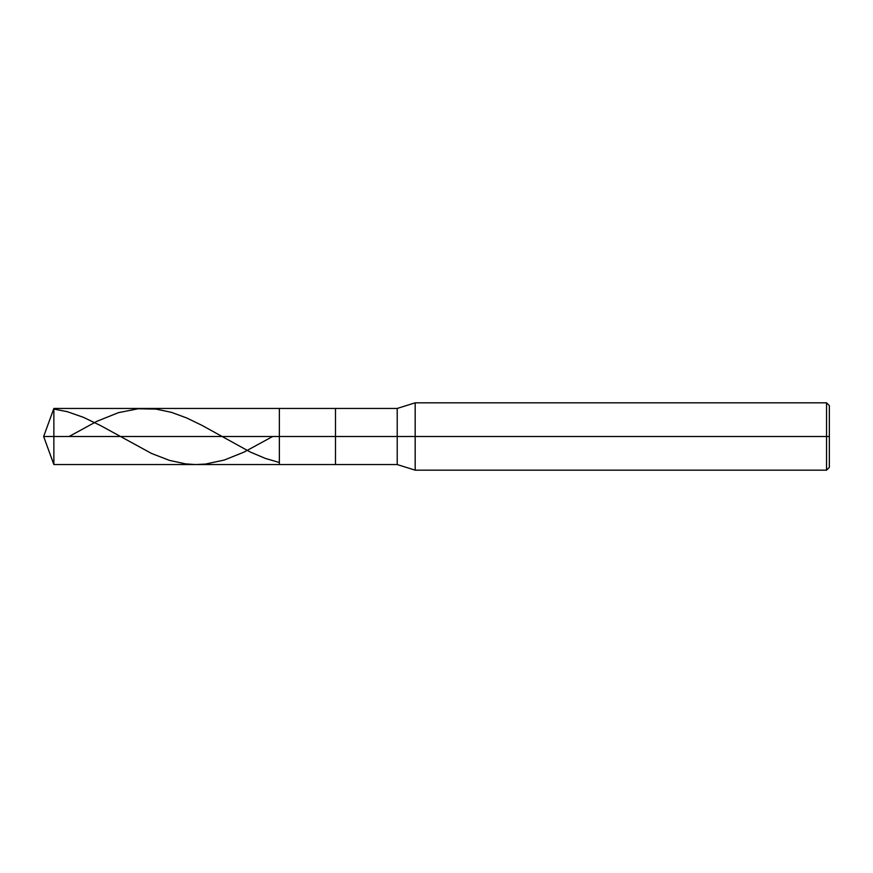 <?xml version="1.0" encoding="UTF-8"?>
<svg xmlns="http://www.w3.org/2000/svg" width="873" height="873" viewBox="0 0 873 873"><rect width="100%" height="100%" fill="white"/><g stroke="black" fill="none" stroke-linecap="round" stroke-linejoin="round"><path stroke-width="1.31" d="M829.35 405.629L826.545 402.824L415.177 402.824L397.215 408.444L53.864 408.444L43.65 436.5L53.864 436.5L53.864 464.556L53.864 436.5L53.864 464.556L53.864 436.5L279.36 436.5L279.36 464.556L279.36 408.444L279.36 436.5L43.65 436.5L53.864 464.556L397.215 464.556L415.177 470.176L826.545 470.176L829.35 467.371M53.864 436.5L53.864 408.444L53.864 436.5M279.36 436.5L279.36 464.556L279.36 436.5L335.483 436.5L335.483 464.556L335.483 436.5L335.483 464.556L335.483 436.5L397.215 436.5L397.215 464.556L397.215 436.5L397.215 464.556L397.215 436.5L415.177 436.5L415.177 470.176L415.177 436.5L415.177 470.176L415.177 436.5L826.545 436.5L826.545 470.176L826.545 436.5L826.545 470.176L826.545 436.5L829.35 436.5L829.35 467.371L829.35 405.629L829.35 436.5L826.545 436.5L826.545 402.824L826.545 436.5L415.177 436.5L415.177 402.824L415.177 436.5L397.215 436.5L397.215 408.444L397.215 436.5L335.483 436.5L335.483 408.444L335.483 436.5L279.36 436.5L279.36 408.444L279.36 436.5M335.483 436.5L335.483 408.444L335.483 436.5M397.215 436.5L397.215 408.444L397.215 436.5M415.177 436.5L415.177 402.824L415.177 436.5M826.545 436.5L826.545 402.824L826.545 436.5M53.864 409.055L67.319 411.696L83.459 417.338L100.504 425.544L151.618 453.502L169.558 460.409L185.709 463.89L195.574 464.556L205.439 464.076L224.274 460.049L244.004 452.116L272.682 436.5M69.098 436.5L96.914 421.299L118.433 412.656L138.174 408.75L156.103 409.11L171.359 412.329L186.604 417.916L201.849 425.304L250.278 452.028L265.523 458.478L278.978 462.406"/></g></svg>
